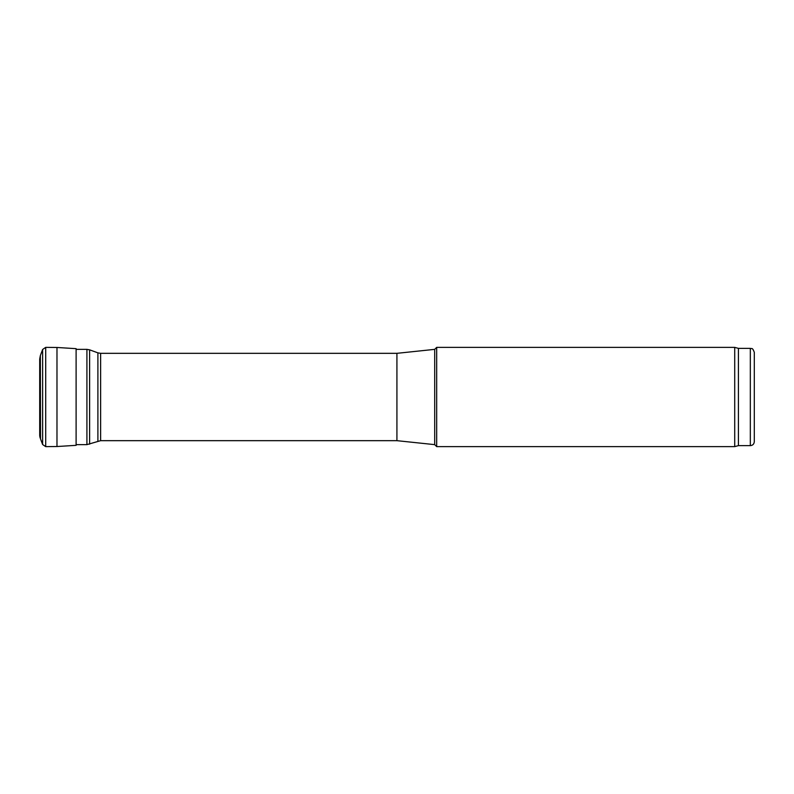 <?xml version="1.0" encoding="UTF-8"?>
<svg xmlns="http://www.w3.org/2000/svg" width="794" height="794" viewBox="0 0 794 794"><rect width="100%" height="100%" fill="white"/><g stroke="black" fill="none" stroke-linecap="round" stroke-linejoin="round"><path stroke-width="1.19" d="M100.62 440.67L100.62 353.33L396.921 353.33L396.921 440.67L100.62 440.67L86.913 444.64L76.472 444.64M396.921 440.67L434.695 444.64L434.695 349.36L436.68 347.375L436.68 446.625L434.695 444.64M754.3 441.663L754.3 352.338L754.3 441.663C754.062 444.074 752.742 445.404 750.33 445.633L738.42 445.633L734.718 446.625L436.68 446.625M734.718 446.625L734.718 347.375L436.68 347.375M738.42 445.633L738.42 348.368L734.718 347.375M40.018 437.405L39.7 434.894A9.925 9.568 40.9 0 1 39.7 434.913A9.925 9.568 40.9 0 0 40.018 437.405L40.524 438.913L40.335 355.613L42.628 349.479L42.628 444.521L45.705 446.635L45.705 347.365L56.979 347.474L56.979 446.526L76.105 445.335L76.542 444.442M56.979 347.474L76.105 348.665L76.105 445.335M86.913 444.64L86.913 349.36L76.135 349.36M89.623 444.164L89.623 349.836L86.913 349.36M97.9 441.146L97.9 352.854L89.623 349.836M750.33 445.633L750.33 348.368L738.42 348.368M97.9 352.854L100.62 353.33M396.921 353.33L434.695 349.36M750.33 348.368C751.541 349.211 752.265 346.73 754.3 352.338M40.524 438.913L42.628 444.521M56.979 446.526L45.705 446.635M40.335 355.613L39.7 359.057L39.7 434.894M42.628 349.479L45.705 347.365M76.105 348.665L76.542 349.558"/></g></svg>
